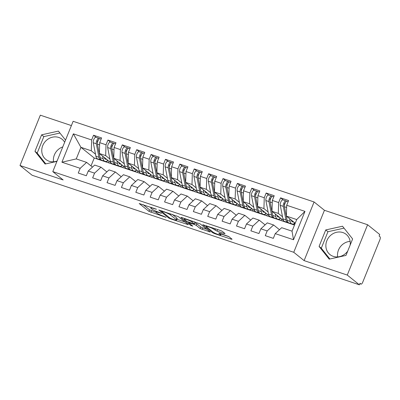 <?xml version="1.0" encoding="UTF-8"?>
<svg xmlns="http://www.w3.org/2000/svg" width="400" height="400" viewBox="0 0 400 400"><rect width="100%" height="100%" fill="white"/><g stroke="black" fill="none" stroke-linecap="round" stroke-linejoin="round"><path stroke-width="0.6" d="M156.445 209.225L139.205 203.53L148.995 211.4L165.955 217.335L163.25 216.07A5.215 0.71 -158 0 1 156.99 213.16L156.175 212.505A5.215 0.71 -158 0 1 155.86 212.065A5.215 0.71 -158 0 1 158.955 212.615L161.505 213.29L158.195 212.005A5.215 0.71 -158 0 1 151.935 209.095L151.12 208.435A5.215 0.71 -158 0 1 150.805 207.995A5.215 0.71 -158 0 1 153.895 208.55L156.445 209.225M350.135 245.125A12.95 11.7 -51.2 0 0 346.185 234.37A12.95 11.7 -51.2 0 0 342.875 232.565A12.95 11.7 -51.2 0 0 327.765 238.845A12.95 11.7 -51.2 0 0 329.955 254.555A12.95 11.7 -51.2 0 0 333.265 256.355A12.95 11.7 -51.2 0 0 347.735 251.07M350.135 241.37A12.95 11.7 -51.2 0 0 337.635 256.91M57.075 161.035A12.95 11.7 128.8 0 1 49.155 161.24A12.95 11.7 128.8 0 1 45.845 159.435A12.95 11.7 128.8 0 1 43.655 143.73A12.95 11.7 128.8 0 1 58.765 137.45A12.95 11.7 128.8 0 1 62.075 139.255A12.95 11.7 128.8 0 1 64.65 142.28M62.78 146.905A12.95 11.7 -51.2 0 0 53.525 161.795M224.18 233.52L225.05 233.56L222.305 231.35L220.35 230.44L202.72 224.69L212.605 232.695L214.56 233.605L231.225 239.185L232.09 239.22L228.775 236.555L219.69 233.255L218.72 233.08L220.465 234.545A4.36 0.59 -158 0 1 220.73 234.91A4.36 0.59 -158 0 1 217.32 234.155A4.36 0.59 -158 0 1 212.91 232.015L206.465 226.83A4.36 0.59 -158 0 1 206.2 226.465A4.36 0.59 -158 0 1 209.615 227.22A4.36 0.59 -158 0 1 214.02 229.36L217.05 231.135L224.18 233.52L224.385 233.02M71.4 125.58L40.33 115.18L20 165.505L32.13 175.26L359.4 284.82L360.015 283.295L360.9 284.01A2.49 1.01 108.5 0 0 361.035 284.085A2.49 1.01 108.5 0 0 362.655 282.39L379.905 239.69A2.49 1.01 108.5 0 0 380 236.735L379.115 236.02L379.73 234.495L367.6 224.74L324.44 210.295L314.085 201.965L293.75 252.29L304.11 260.62L347.265 275.065L359.4 284.82M20 165.505L63.155 179.95L52.795 171.62L293.75 252.29M178.39 216.65L158.805 209.985L168.69 217.995L170.65 218.905L188.275 224.655L178.39 216.65M181.73 217.51L200.345 224L210.235 232.005L200.18 228.535L196.21 225.345L194.255 224.435L188.555 222.68L192.79 226.14L190.81 225.475L180.86 217.475L181.73 217.51M281.03 220.555L281.635 219.05M266.645 215.74L267.25 214.235M252.26 210.925L252.865 209.42M237.875 206.105L238.48 204.605M223.485 201.29L224.095 199.79M209.1 196.475L209.71 194.97M194.715 191.66L195.325 190.155M180.33 186.845L180.94 185.34M165.945 182.025L166.555 180.525M151.56 177.21L152.17 175.71M137.175 172.395L137.785 170.895M122.79 167.58L123.395 166.075M314.085 201.965L73.13 121.295L52.795 171.62M104.015 161.02L104.59 161.485L94.235 158.02L80.94 147.33L73.37 133.84L61.91 162.205L80.175 168.32L78.265 173.05L86.325 175.745L88.235 171.02L94.565 173.14L92.655 177.865L100.71 180.56L102.62 175.835L108.95 177.955L107.04 182.68L115.095 185.38L117.005 180.65L123.335 182.77L121.425 187.495L129.48 190.195L131.39 185.465L137.72 187.585L135.81 192.315L143.865 195.01L145.775 190.285L152.105 192.4L150.195 197.13L158.25 199.825L160.16 195.1L166.49 197.22L164.58 201.945L172.635 204.64L174.545 199.915L180.875 202.035L178.965 206.76L187.02 209.46L188.93 204.73L195.26 206.85L193.35 211.575L201.405 214.275L203.315 209.545L209.645 211.665L207.735 216.395L215.79 219.09L217.7 214.365L224.03 216.48L222.12 221.21L230.175 223.905L232.085 219.18L238.415 221.3L236.505 226.025L244.56 228.72L246.47 223.995L252.8 226.115L250.89 230.84L258.945 233.54L260.855 228.81L267.185 230.93L265.275 235.655L273.33 238.355L275.24 233.625L281.68 227.69L292.035 231.155L296.72 219.565L286.36 216.1L295.235 223.235M73.37 133.84L91.635 139.96L91.295 150.795L95.515 154.185M96.24 137.395L93.545 135.23L91.635 139.96M93.545 135.23L101.605 137.925L99.695 142.655L106.02 144.775L105.68 155.61L109.9 159.005M110.625 142.215L107.93 140.045L106.02 144.775M107.93 140.045L115.99 142.745L114.08 147.47L120.41 149.59L120.065 160.425L124.285 163.82M125.01 147.03L122.32 144.86L120.41 149.59M122.32 144.86L130.375 147.56L128.465 152.285L134.795 154.405L134.45 165.245L138.67 168.635M139.4 151.845L136.705 149.68L134.795 154.405M136.705 149.68L144.76 152.375L142.85 157.105L149.18 159.22L148.835 170.06L153.055 173.45M153.785 156.66L151.09 154.495L149.18 159.22M151.09 154.495L159.145 157.19L157.235 161.92L163.565 164.04L163.22 174.875L167.44 178.265M168.17 161.475L165.475 159.31L163.565 164.04M165.475 159.31L173.53 162.005L171.62 166.735L177.95 168.855L177.605 179.69L181.825 183.08M182.555 166.295L179.86 164.125L177.95 168.855M179.86 164.125L187.915 166.825L186.005 171.55L192.335 173.67L191.995 184.505L196.21 187.9M196.94 171.11L194.245 168.94L192.335 173.67M194.245 168.94L202.3 171.64L200.39 176.365L206.72 178.485L206.38 189.325L210.595 192.715M211.325 175.925L208.63 173.76L206.72 178.485M208.63 173.76L216.685 176.455L214.775 181.18L221.105 183.3L220.765 194.14L224.98 197.53M225.71 180.74L223.015 178.575L221.105 183.3M223.015 178.575L231.07 181.27L229.16 186L235.49 188.115L235.15 198.955L239.365 202.345M240.095 185.555L237.4 183.39L235.49 188.115M237.4 183.39L245.455 186.085L243.545 190.815L249.875 192.935L249.535 203.77L253.75 207.16M254.48 190.375L251.785 188.205L249.875 192.935M251.785 188.205L259.84 190.905L257.93 195.63L264.26 197.75L263.92 208.585L268.135 211.98M268.865 195.19L266.17 193.02L264.26 197.75M266.17 193.02L274.225 195.72L272.315 200.445L278.645 202.565L278.305 213.405L282.52 216.795M283.25 200.005L280.555 197.84L278.645 202.565M280.555 197.84L288.61 200.535L286.7 205.26L304.97 211.38L293.51 239.745L275.24 233.625M279.49 229.71L273.62 224.99L267.29 222.875L260.855 228.81M267.185 230.93L273.62 224.99M286.7 205.26L286.36 216.1M296.72 219.565L304.97 211.38M265.105 224.895L259.235 220.175L252.905 218.055L246.47 223.995M252.8 226.115L259.235 220.175M291.02 223.63L291.6 224.095L104.59 161.485M278.305 213.405L271.975 211.285L283.585 220.62M284.69 221.51L285.27 221.975M272.315 200.445L271.975 211.285M250.715 220.075L244.85 215.36L238.52 213.24L232.085 219.18M238.415 221.3L244.85 215.36M276.635 218.815L277.215 219.28M263.92 208.585L257.59 206.47L269.2 215.805M270.305 216.695L270.885 217.16M257.93 195.63L257.59 206.47M236.33 215.26L230.465 210.545L224.135 208.425L217.7 214.365M224.03 216.48L230.465 210.545M262.25 213.995L262.83 214.46M249.535 203.77L243.205 201.65L254.815 210.99M255.92 211.88L256.5 212.345M243.545 190.815L243.205 201.65M221.945 210.445L216.08 205.73L209.75 203.61L203.315 209.545M209.645 211.665L216.08 205.73M247.865 209.18L248.445 209.645M235.15 198.955L228.82 196.835L240.43 206.175M241.535 207.06L242.115 207.525M229.16 186L228.82 196.835M207.56 205.63L201.695 200.915L195.365 198.795L188.93 204.73M195.26 206.85L201.695 200.915M233.48 204.365L234.06 204.83M220.765 194.14L214.435 192.02L226.045 201.355M227.15 202.245L227.73 202.71M214.775 181.18L214.435 192.02M193.175 200.815L187.31 196.095L180.98 193.98L174.545 199.915M180.875 202.035L187.31 196.095M219.095 199.55L219.675 200.015M206.38 189.325L200.05 187.205L211.66 196.54M212.765 197.43L213.345 197.895M200.39 176.365L200.05 187.205M178.79 196L172.925 191.28L166.595 189.16L160.16 195.1M166.49 197.22L172.925 191.28M204.71 194.735L205.29 195.2M191.995 184.505L185.665 182.39L197.275 191.725M198.38 192.615L198.96 193.08M186.005 171.55L185.665 182.39M164.405 191.18L158.54 186.465L152.21 184.345L145.775 190.285M152.105 192.4L158.54 186.465M190.325 189.915L190.905 190.38M177.605 179.69L171.28 177.57L182.89 186.91M183.995 187.8L184.575 188.265M171.62 166.735L171.28 177.57M150.02 186.365L144.155 181.65L137.825 179.53L131.39 185.465M137.72 187.585L144.155 181.65M175.94 185.1L176.515 185.565M163.22 174.875L156.89 172.755L168.505 182.095M169.61 182.98L170.19 183.445M157.235 161.92L156.89 172.755M135.635 181.55L129.77 176.835L123.44 174.715L117.005 180.65M123.335 182.77L129.77 176.835M161.555 180.285L162.13 180.75M148.835 170.06L142.505 167.94L154.12 177.275M155.225 178.165L155.8 178.63M142.85 157.105L142.505 167.94M121.25 176.735L115.385 172.015L109.055 169.9L102.62 175.835M108.95 177.955L115.385 172.015M147.17 175.47L147.745 175.935M134.45 165.245L128.12 163.125L139.735 172.46M140.84 173.35L141.415 173.815M128.465 152.285L128.12 163.125M106.865 171.92L101 167.2L94.67 165.08L88.235 171.02M94.565 173.14L101 167.2M132.785 170.655L133.36 171.12M120.065 160.425L113.735 158.31L125.35 167.645M126.455 168.535L127.03 169M114.08 147.47L113.735 158.31M108.405 162.765L109.01 161.26M92.48 167.1L86.615 162.385L76.255 158.915L61.91 162.205M80.175 168.32L86.615 162.385M118.4 165.84L118.975 166.3M105.68 155.61L99.35 153.49L110.965 162.83M112.07 163.72L112.645 164.185M99.695 142.655L99.35 153.49M347.265 275.065L367.6 224.74M65.54 140.085L58.395 131.1L41.62 134.83L34.97 151.295L45.09 164.03L56.925 161.4M324.44 210.295L304.11 260.62M325.73 229.945L319.08 246.41L329.2 259.145L345.98 255.415L352.63 238.95L342.505 226.215L325.73 229.945L327.945 231.725L321.295 248.19L329.88 258.995M91.295 150.795L80.94 147.33L76.255 158.915M94.235 158.02L91.035 165.94M294.495 225.065L291.6 224.095M293.51 239.745L292.035 231.155M59.935 133.035L43.835 136.61L37.185 153.075L45.77 163.88M37.185 153.075L34.97 151.295M43.835 136.61L41.62 134.83M344.04 228.15L327.945 231.725M321.295 248.19L319.08 246.41M142.97 204.535L149.61 209.875L155.91 212.24M176.9 219.265L185.035 221.99M162.085 211.29L161.48 211.265L170.07 218.175L173.485 219.5A5.215 0.71 -158 0 0 176.58 220.05A5.215 0.71 -158 0 0 176.265 219.61L170.395 214.89A5.215 0.71 -158 0 0 164.135 211.975L162.085 211.29L162.215 210.975M176.58 220.05L177.2 218.525A5.215 0.71 -158 0 0 176.88 218.085L176.265 219.61M172.195 214.32L176.88 218.085M206.99 229.34L202.75 227.92L202.135 229.445M194.895 222.92L196.825 223.82L200.795 227.01L202.75 227.92M192.09 222.03A4.36 0.59 -158 0 0 187.685 219.89A4.36 0.59 -158 0 0 184.275 219.135A4.36 0.59 -158 0 0 184.535 219.505L186.805 221.33L193.495 223.82L194.46 223.995L192.09 222.03L192.465 221.105M194.46 223.995L194.98 222.335L194.36 223.86M194.155 221.67L194.98 222.335M216.56 229.17L221.45 230.875M221.075 234.055L228.945 236.69M97.435 142.795L97.33 142.26A1.16 0.47 -71.5 0 1 97.5 141.14A1.16 0.47 -71.5 0 1 98.21 140.34L98.205 140.345M98.945 138.3L95.925 137.29A3.32 1.35 108.5 0 0 93.76 139.55A3.32 1.35 108.5 0 0 93.27 142.75L95.92 156.255A10.46 4.25 108.5 0 0 97.64 158.89L100.665 159.9A10.46 4.25 -71.5 0 1 98.94 157.27L96.29 143.765A3.32 1.35 -71.5 0 1 96.78 140.56A3.32 1.35 -71.5 0 1 98.945 138.3A3.32 1.35 -71.5 0 1 99.115 138.395L99.56 138.745M102.61 156.115L103.11 158.665A10.46 4.25 108.5 0 0 104.835 161.295L101.815 160.285A10.46 4.25 -71.5 0 1 100.09 157.655L97.44 144.15A3.32 1.35 -71.5 0 1 97.93 140.945A3.32 1.35 -71.5 0 1 100.095 138.685L101.155 139.04M104.205 157.395A8.3 3.37 108.5 0 0 105.52 159.25A8.3 3.37 108.5 0 0 105.895 159.32L106.65 159.36M104.375 157.965A3.32 0.34 15.9 0 1 104.58 158.03L105.29 158.27M101.28 159.995L101.135 159.99A10.46 4.25 -71.5 0 1 100.665 159.9M107.6 160.125L107.235 161.415A3.32 0.34 -164.1 0 1 106.92 161.47L107.355 159.93M104.835 161.295A10.46 4.25 108.5 0 0 105.31 161.385L106.92 161.47M97.79 141.32L97.515 141.105M111.82 147.61L111.715 147.075A1.16 0.47 -71.5 0 1 111.885 145.955A1.16 0.47 -71.5 0 1 112.595 145.155L112.575 145.155M113.33 143.12L110.31 142.105A3.32 1.35 108.5 0 0 108.145 144.365A3.32 1.35 108.5 0 0 107.655 147.57L110.305 161.075A10.46 4.25 108.5 0 0 112.03 163.705L115.05 164.715A10.46 4.25 -71.5 0 1 113.325 162.085L110.675 148.58A3.32 1.35 -71.5 0 1 111.165 145.375A3.32 1.35 -71.5 0 1 113.33 143.12A3.32 1.35 -71.5 0 1 113.5 143.21L113.945 143.56M116.995 160.93L117.5 163.48A10.46 4.25 108.5 0 0 119.22 166.115L116.2 165.1A10.46 4.25 -71.5 0 1 114.475 162.47L111.825 148.965A3.32 1.35 -71.5 0 1 112.32 145.76A3.32 1.35 -71.5 0 1 114.48 143.505L115.54 143.855M118.59 162.21A8.3 3.37 108.5 0 0 119.905 164.065A8.3 3.37 108.5 0 0 120.28 164.135L121.035 164.175M118.76 162.78A3.32 0.34 15.9 0 1 118.965 162.845L119.675 163.085M115.665 164.81L115.525 164.805A10.46 4.25 -71.5 0 1 115.05 164.715M121.985 164.94L121.62 166.23A3.32 0.34 -164.1 0 1 121.305 166.285L121.74 164.745M119.22 166.115A10.46 4.25 108.5 0 0 119.695 166.2L121.305 166.285M112.175 146.135L111.9 145.92M126.205 152.425L126.1 151.89A1.16 0.47 -71.5 0 1 126.27 150.77A1.16 0.47 -71.5 0 1 126.98 149.97L126.96 149.97M127.715 147.935L124.695 146.92A3.32 1.35 108.5 0 0 122.53 149.18A3.32 1.35 108.5 0 0 122.04 152.385L124.69 165.89A10.46 4.25 108.5 0 0 126.415 168.52L129.435 169.53A10.46 4.25 -71.5 0 1 127.71 166.9L125.06 153.395A3.32 1.35 -71.5 0 1 125.55 150.19A3.32 1.35 -71.5 0 1 127.715 147.935A3.32 1.35 -71.5 0 1 127.885 148.025L128.335 148.375M131.38 165.745L131.885 168.295A10.46 4.25 108.5 0 0 133.605 170.93L130.585 169.915A10.46 4.25 -71.5 0 1 128.86 167.285L126.21 153.78A3.32 1.35 -71.5 0 1 126.705 150.575A3.32 1.35 -71.5 0 1 128.865 148.32L129.925 148.675M132.975 167.025A8.3 3.37 108.5 0 0 134.29 168.88A8.3 3.37 108.5 0 0 134.665 168.955L135.42 168.99M133.15 167.595A3.32 0.34 15.9 0 1 133.35 167.66L134.06 167.9M130.05 169.63L129.91 169.62A10.46 4.25 -71.5 0 1 129.435 169.53M136.37 169.76L136.005 171.045A3.32 0.34 -164.1 0 1 135.69 171.1L136.125 169.56M133.605 170.93A10.46 4.25 108.5 0 0 134.08 171.015L135.69 171.1M126.56 150.95L126.285 150.735M140.59 157.24L140.485 156.71A1.16 0.47 -71.5 0 1 140.66 155.585A1.16 0.47 -71.5 0 1 141.365 154.785M142.1 152.75L139.08 151.74A3.32 1.35 108.5 0 0 136.915 153.995A3.32 1.35 108.5 0 0 136.425 157.2L139.075 170.705A10.46 4.25 108.5 0 0 140.8 173.335L143.82 174.35A10.46 4.25 -71.5 0 1 142.095 171.715L139.445 158.21A3.32 1.35 -71.5 0 1 139.94 155.005A3.32 1.35 -71.5 0 1 142.1 152.75A3.32 1.35 -71.5 0 1 142.27 152.845L142.72 153.19M145.765 170.56L146.27 173.115A10.46 4.25 108.5 0 0 147.99 175.745L144.97 174.735A10.46 4.25 -71.5 0 1 143.245 172.1L140.595 158.595A3.32 1.35 -71.5 0 1 141.09 155.39A3.32 1.35 -71.5 0 1 143.25 153.135L144.31 153.49M147.36 171.84A8.3 3.37 108.5 0 0 148.675 173.7A8.3 3.37 108.5 0 0 149.05 173.77L149.805 173.805M147.535 172.41A3.32 0.34 15.9 0 1 147.735 172.475L148.445 172.715M144.435 174.445L144.295 174.435A10.46 4.25 -71.5 0 1 143.82 174.35M150.755 174.575L150.39 175.86A3.32 0.34 -164.1 0 1 150.075 175.915L150.51 174.375M147.99 175.745A10.46 4.25 108.5 0 0 148.465 175.835L150.075 175.915M140.945 155.77L140.67 155.55M154.975 162.055L154.87 161.525A1.16 0.47 -71.5 0 1 155.045 160.4A1.16 0.47 -71.5 0 1 155.75 159.6L155.73 159.6M156.485 157.565L153.465 156.555A3.32 1.35 108.5 0 0 151.3 158.81A3.32 1.35 108.5 0 0 150.81 162.015L153.46 175.52A10.46 4.25 108.5 0 0 155.185 178.155L158.205 179.165A10.46 4.25 -71.5 0 1 156.48 176.535L153.83 163.025A3.32 1.35 -71.5 0 1 154.325 159.825A3.32 1.35 -71.5 0 1 156.485 157.565A3.32 1.35 -71.5 0 1 156.655 157.66L157.105 158.01M160.15 175.375L160.655 177.93A10.46 4.25 108.5 0 0 162.375 180.56L159.355 179.55A10.46 4.25 -71.5 0 1 157.635 176.92L154.98 163.41A3.32 1.35 -71.5 0 1 155.475 160.21A3.32 1.35 -71.5 0 1 157.635 157.95L158.695 158.305M161.745 176.66A8.3 3.37 108.5 0 0 163.06 178.515A8.3 3.37 108.5 0 0 163.44 178.585L164.19 178.625M161.92 177.225A3.32 0.34 15.9 0 1 162.12 177.295L162.83 177.53M158.82 179.26L158.68 179.255A10.46 4.25 -71.5 0 1 158.205 179.165M165.14 179.39L164.775 180.675A3.32 0.34 -164.1 0 1 164.46 180.73L164.895 179.195M162.375 180.56A10.46 4.25 108.5 0 0 162.85 180.65L164.46 180.73M155.335 160.585L155.055 160.37M169.36 166.875L169.255 166.34A1.16 0.47 -71.5 0 1 169.43 165.22A1.16 0.47 -71.5 0 1 170.135 164.42L170.135 164.425M170.87 162.38L167.85 161.37A3.32 1.35 108.5 0 0 165.685 163.63A3.32 1.35 108.5 0 0 165.195 166.83L167.845 180.335A10.46 4.25 108.5 0 0 169.57 182.97L172.59 183.98A10.46 4.25 -71.5 0 1 170.865 181.35L168.215 167.845A3.32 1.35 -71.5 0 1 168.71 164.64A3.32 1.35 -71.5 0 1 170.87 162.38A3.32 1.35 -71.5 0 1 171.04 162.475L171.49 162.825M174.54 180.195L175.04 182.745A10.46 4.25 108.5 0 0 176.76 185.375L173.74 184.365A10.46 4.25 -71.5 0 1 172.02 181.735L169.365 168.23A3.32 1.35 -71.5 0 1 169.86 165.025A3.32 1.35 -71.5 0 1 172.02 162.765L173.08 163.12M176.13 181.475A8.3 3.37 108.5 0 0 177.445 183.33A8.3 3.37 108.5 0 0 177.825 183.4L178.575 183.44M176.305 182.045A3.32 0.34 15.9 0 1 176.505 182.11L177.215 182.345M173.205 184.075L173.065 184.07A10.46 4.25 -71.5 0 1 172.59 183.98M179.525 184.205L179.16 185.495A3.32 0.34 -164.1 0 1 178.845 185.55L179.28 184.01M176.76 185.375A10.46 4.25 108.5 0 0 177.235 185.465L178.845 185.55M169.72 165.4L169.44 165.185M183.745 171.69L183.64 171.155A1.16 0.47 -71.5 0 1 183.815 170.035A1.16 0.47 -71.5 0 1 184.52 169.235M185.255 167.195L182.235 166.185A3.32 1.35 108.5 0 0 180.075 168.445A3.32 1.35 108.5 0 0 179.58 171.65L182.23 185.155A10.46 4.25 108.5 0 0 183.955 187.785L186.975 188.795A10.46 4.25 -71.5 0 1 185.25 186.165L182.6 172.66A3.32 1.35 -71.5 0 1 183.095 169.455A3.32 1.35 -71.5 0 1 185.255 167.195A3.32 1.35 -71.5 0 1 185.425 167.29L185.875 167.64M188.925 185.01L189.425 187.56A10.46 4.25 108.5 0 0 191.145 190.195L188.125 189.18A10.46 4.25 -71.5 0 1 186.405 186.55L183.75 173.045A3.32 1.35 -71.5 0 1 184.245 169.84A3.32 1.35 -71.5 0 1 186.405 167.585L187.465 167.935M190.515 186.29A8.3 3.37 108.5 0 0 191.83 188.145A8.3 3.37 108.5 0 0 192.21 188.215L192.96 188.255M190.69 186.86A3.32 0.34 15.9 0 1 190.89 186.925L191.6 187.165M187.59 188.89L187.45 188.885A10.46 4.25 -71.5 0 1 186.975 188.795M193.915 189.02L193.545 190.31A3.32 0.34 -164.1 0 1 193.23 190.365L193.67 188.825M191.145 190.195A10.46 4.25 108.5 0 0 191.62 190.28L193.23 190.365M184.105 170.215L183.83 170M198.13 176.505L198.025 175.97A1.16 0.47 -71.5 0 1 198.2 174.85A1.16 0.47 -71.5 0 1 198.905 174.05L198.905 174.055M199.64 172.015L196.62 171A3.32 1.35 108.5 0 0 194.46 173.26A3.32 1.35 108.5 0 0 193.965 176.465L196.615 189.97A10.46 4.25 108.5 0 0 198.34 192.6L201.36 193.61A10.46 4.25 -71.5 0 1 199.64 190.98L196.985 177.475A3.32 1.35 -71.5 0 1 197.48 174.27A3.32 1.35 -71.5 0 1 199.64 172.015A3.32 1.35 -71.5 0 1 199.81 172.105L200.26 172.455M203.31 189.825L203.81 192.375A10.46 4.25 108.5 0 0 205.53 195.01L202.51 193.995A10.46 4.25 -71.5 0 1 200.79 191.365L198.135 177.86A3.32 1.35 -71.5 0 1 198.63 174.655A3.32 1.35 -71.5 0 1 200.79 172.4L201.85 172.755M204.9 191.105A8.3 3.37 108.5 0 0 206.215 192.96A8.3 3.37 108.5 0 0 206.595 193.03L207.345 193.07M205.075 191.675A3.32 0.34 15.9 0 1 205.275 191.74L205.985 191.98M201.975 193.71L201.835 193.7A10.46 4.25 -71.5 0 1 201.36 193.61M208.3 193.835L207.93 195.125A3.32 0.34 -164.1 0 1 207.615 195.18L208.055 193.64M205.53 195.01A10.46 4.25 108.5 0 0 206.005 195.095L207.615 195.18M198.49 175.03L198.215 174.815M212.515 181.32L212.41 180.785A1.16 0.47 -71.5 0 1 212.585 179.665A1.16 0.47 -71.5 0 1 213.29 178.865L213.275 178.865M214.025 176.83L211.005 175.82A3.32 1.35 108.5 0 0 208.845 178.075A3.32 1.35 108.5 0 0 208.35 181.28L211 194.785A10.46 4.25 108.5 0 0 212.725 197.415L215.745 198.43A10.46 4.25 -71.5 0 1 214.025 195.795L211.37 182.29A3.32 1.35 -71.5 0 1 211.865 179.085A3.32 1.35 -71.5 0 1 214.025 176.83A3.32 1.35 -71.5 0 1 214.195 176.925L214.645 177.27M217.695 194.64L218.195 197.195A10.46 4.25 108.5 0 0 219.915 199.825L216.895 198.815A10.46 4.25 -71.5 0 1 215.175 196.18L212.52 182.675A3.32 1.35 -71.5 0 1 213.015 179.47A3.32 1.35 -71.5 0 1 215.175 177.215L216.235 177.57M219.285 195.92A8.3 3.37 108.5 0 0 220.605 197.78A8.3 3.37 108.5 0 0 220.98 197.85L221.73 197.885M219.46 196.49A3.32 0.34 15.9 0 1 219.66 196.555L220.37 196.795M216.36 198.525L216.22 198.515A10.46 4.25 -71.5 0 1 215.745 198.43M222.685 198.655L222.315 199.94A3.32 0.34 -164.1 0 1 222 199.995L222.44 198.455M219.915 199.825A10.46 4.25 108.5 0 0 220.39 199.915L222 199.995M212.875 179.85L212.6 179.63M226.9 186.135L226.795 185.605A1.16 0.47 -71.5 0 1 226.97 184.48A1.16 0.47 -71.5 0 1 227.675 183.68L227.66 183.68M228.41 181.645L225.39 180.635A3.32 1.35 108.5 0 0 223.23 182.89A3.32 1.35 108.5 0 0 222.735 186.095L225.385 199.6A10.46 4.25 108.5 0 0 227.11 202.23L230.13 203.245A10.46 4.25 -71.5 0 1 228.41 200.61L225.755 187.105A3.32 1.35 -71.5 0 1 226.25 183.905A3.32 1.35 -71.5 0 1 228.41 181.645A3.32 1.35 -71.5 0 1 228.585 181.74L229.03 182.09M232.08 199.455L232.58 202.01A10.46 4.25 108.5 0 0 234.305 204.64L231.28 203.63A10.46 4.25 -71.5 0 1 229.56 201L226.905 187.49A3.32 1.35 -71.5 0 1 227.4 184.29A3.32 1.35 -71.5 0 1 229.56 182.03L230.62 182.385M233.67 200.735A8.3 3.37 108.5 0 0 234.99 202.595A8.3 3.37 108.5 0 0 235.365 202.665L236.115 202.705M233.845 201.305A3.32 0.34 15.9 0 1 234.045 201.375L234.76 201.61M230.745 203.34L230.605 203.335A10.46 4.25 -71.5 0 1 230.13 203.245M237.07 203.47L236.7 204.755A3.32 0.34 -164.1 0 1 236.385 204.81L236.825 203.275M234.305 204.64A10.46 4.25 108.5 0 0 234.775 204.73L236.385 204.81M227.26 184.665L226.985 184.45M241.285 190.955L241.18 190.42A1.16 0.47 -71.5 0 1 241.355 189.3A1.16 0.47 -71.5 0 1 242.06 188.5L242.06 188.505M242.795 186.46L239.775 185.45A3.32 1.35 108.5 0 0 237.615 187.705A3.32 1.35 108.5 0 0 237.12 190.91L239.775 204.415A10.46 4.25 108.5 0 0 241.495 207.05L244.515 208.06A10.46 4.25 -71.5 0 1 242.795 205.43L240.14 191.925A3.32 1.35 -71.5 0 1 240.635 188.72A3.32 1.35 -71.5 0 1 242.795 186.46A3.32 1.35 -71.5 0 1 242.97 186.555L243.415 186.905M246.465 204.275L246.965 206.825A10.46 4.25 108.5 0 0 248.69 209.455L245.665 208.445A10.46 4.25 -71.5 0 1 243.945 205.815L241.29 192.31A3.32 1.35 -71.5 0 1 241.785 189.105A3.32 1.35 -71.5 0 1 243.945 186.845L245.005 187.2M248.055 205.555A8.3 3.37 108.5 0 0 249.375 207.41A8.3 3.37 108.5 0 0 249.75 207.48L250.5 207.52M248.23 206.125A3.32 0.34 15.9 0 1 248.43 206.19L249.145 206.425M245.13 208.155L244.99 208.15A10.46 4.25 -71.5 0 1 244.515 208.06M251.455 208.285L251.09 209.575A3.32 0.34 -164.1 0 1 250.77 209.63L251.21 208.09M248.69 209.455A10.46 4.25 108.5 0 0 249.16 209.545L250.77 209.63M241.645 189.48L241.37 189.265M255.67 195.77L255.57 195.235A1.16 0.47 -71.5 0 1 255.74 194.115A1.16 0.47 -71.5 0 1 256.445 193.315L256.43 193.315M257.18 191.275L254.16 190.265A3.32 1.35 108.5 0 0 252 192.525A3.32 1.35 108.5 0 0 251.505 195.725L254.16 209.235A10.46 4.25 108.5 0 0 255.88 211.865L258.9 212.875A10.46 4.25 -71.5 0 1 257.18 210.245L254.525 196.74A3.32 1.35 -71.5 0 1 255.02 193.535A3.32 1.35 -71.5 0 1 257.18 191.275A3.32 1.35 -71.5 0 1 257.355 191.37L257.8 191.72M260.85 209.09L261.35 211.64A10.46 4.25 108.5 0 0 263.075 214.27L260.05 213.26A10.46 4.25 -71.5 0 1 258.33 210.63L255.68 197.125A3.32 1.35 -71.5 0 1 256.17 193.92A3.32 1.35 -71.5 0 1 258.335 191.665L259.39 192.015M262.44 210.37A8.3 3.37 108.5 0 0 263.76 212.225A8.3 3.37 108.5 0 0 264.135 212.295L264.885 212.335M262.615 210.94A3.32 0.34 15.9 0 1 262.815 211.005L263.53 211.245M259.52 212.97L259.375 212.965A10.46 4.25 -71.5 0 1 258.9 212.875M265.84 213.1L265.475 214.39A3.32 0.34 -164.1 0 1 265.155 214.445L265.595 212.905M263.075 214.27A10.46 4.25 108.5 0 0 263.55 214.36L265.155 214.445M256.03 194.295L255.755 194.08M270.06 200.585L269.955 200.05A1.16 0.47 -71.5 0 1 270.125 198.93A1.16 0.47 -71.5 0 1 270.83 198.13L270.83 198.135M271.565 196.095L268.545 195.08A3.32 1.35 108.5 0 0 266.385 197.34A3.32 1.35 108.5 0 0 265.89 200.545L268.545 214.05A10.46 4.25 108.5 0 0 270.265 216.68L273.285 217.69A10.46 4.25 -71.5 0 1 271.565 215.06L268.91 201.555A3.32 1.35 -71.5 0 1 269.405 198.35A3.32 1.35 -71.5 0 1 271.565 196.095A3.32 1.35 -71.5 0 1 271.74 196.185L272.185 196.535M275.235 213.905L275.735 216.455A10.46 4.25 108.5 0 0 277.46 219.09L274.44 218.075A10.46 4.25 -71.5 0 1 272.715 215.445L270.065 201.94A3.32 1.35 -71.5 0 1 270.555 198.735A3.32 1.35 -71.5 0 1 272.72 196.48L273.775 196.835M276.825 215.185A8.3 3.37 108.5 0 0 278.145 217.04A8.3 3.37 108.5 0 0 278.52 217.11L279.27 217.15M277 215.755A3.32 0.34 15.9 0 1 277.205 215.82L277.915 216.06M273.905 217.79L273.76 217.78A10.46 4.25 -71.5 0 1 273.285 217.69M280.225 217.915L279.86 219.205A3.32 0.34 -164.1 0 1 279.54 219.26L279.98 217.72M277.46 219.09A10.46 4.25 108.5 0 0 277.935 219.175L279.54 219.26M270.415 199.11L270.14 198.895M284.445 205.4L284.34 204.865A1.16 0.47 -71.5 0 1 284.51 203.745A1.16 0.47 -71.5 0 1 285.215 202.945L285.2 202.945M285.955 200.91L282.93 199.9A3.32 1.35 108.5 0 0 280.77 202.155A3.32 1.35 108.5 0 0 280.275 205.36L282.93 218.865A10.46 4.25 108.5 0 0 284.65 221.495L287.67 222.51A10.46 4.25 -71.5 0 1 285.95 219.875L283.3 206.37A3.32 1.35 -71.5 0 1 283.79 203.165A3.32 1.35 -71.5 0 1 285.955 200.91A3.32 1.35 -71.5 0 1 286.125 201L286.57 201.35M289.62 218.72L290.12 221.275A10.46 4.25 108.5 0 0 291.845 223.905L288.825 222.895A10.46 4.25 -71.5 0 1 287.1 220.26L284.45 206.755A3.32 1.35 -71.5 0 1 284.94 203.55A3.32 1.35 -71.5 0 1 287.105 201.295L288.16 201.65M291.21 220A8.3 3.37 108.5 0 0 292.53 221.86A8.3 3.37 108.5 0 0 292.905 221.93L293.655 221.965M291.385 220.57A3.32 0.34 15.9 0 1 291.59 220.635L292.3 220.875M288.29 222.605L288.145 222.595A10.46 4.25 -71.5 0 1 287.67 222.51M294.61 222.735L294.245 224.02A3.32 0.34 -164.1 0 1 293.925 224.075L294.365 222.535M291.845 223.905A10.46 4.25 108.5 0 0 292.32 223.995L293.925 224.075M284.8 203.93L284.525 203.71M359.865 283.665L360.9 284.01M154.025 208.235L153.895 208.55M161 213.005L160.895 213.265M159.08 212.3L158.955 212.615M166.06 217.07L165.955 217.335M151.565 210.785L150.95 212.31M149.61 209.875L148.995 211.4M155.945 208.94L155.84 209.2M187.51 223.985L187.31 224.485M170.785 218.56L170.65 218.905M168.975 217.295L168.69 217.995M170.81 213.855L170.395 214.89M164.26 211.665L164.135 211.975M209.47 231.335L209.265 231.835M200.795 227.01L200.18 228.535M196.825 223.82L196.21 225.345M194.42 224.02L194.255 224.435M189.65 222.535L189.525 222.85M191.095 224.775L190.81 225.475M217.665 229.61L217.05 231.135M215.645 228.865L215.095 230.225M214.39 228.445L214.02 229.36M220.83 233.64L220.465 234.545M231.425 238.685L231.225 239.185M214.775 233.085L214.56 233.605M212.89 231.995L212.605 232.695M105.175 159.08L105.895 159.32M100.09 157.655L103.11 158.665M97.44 144.15L99.625 144.88M95.92 156.255L98.94 157.27M93.27 142.75L96.29 143.765M119.565 163.895L120.28 164.135M114.475 162.47L117.5 163.48M111.825 148.965L114.01 149.695M110.305 161.075L113.325 162.085M107.655 147.57L110.675 148.58M133.95 168.71L134.665 168.955M128.86 167.285L131.885 168.295M126.21 153.78L128.395 154.51M124.69 165.89L127.71 166.9M122.04 152.385L125.06 153.395M148.335 173.53L149.05 173.77M143.245 172.1L146.27 173.115M140.595 158.595L142.78 159.325M139.075 170.705L142.095 171.715M136.425 157.2L139.445 158.21M162.72 178.345L163.44 178.585M157.635 176.92L160.655 177.93M154.98 163.41L157.165 164.145M153.46 175.52L156.48 176.535M150.81 162.015L153.83 163.025M177.105 183.16L177.825 183.4M172.02 181.735L175.04 182.745M169.365 168.23L171.55 168.96M167.845 180.335L170.865 181.35M165.195 166.83L168.215 167.845M191.49 187.975L192.21 188.215M186.405 186.55L189.425 187.56M183.75 173.045L185.935 173.775M182.23 185.155L185.25 186.165M179.58 171.65L182.6 172.66M205.875 192.79L206.595 193.03M200.79 191.365L203.81 192.375M198.135 177.86L200.32 178.59M196.615 189.97L199.64 190.98M193.965 176.465L196.985 177.475M220.26 197.61L220.98 197.85M215.175 196.18L218.195 197.195M212.52 182.675L214.705 183.405M211 194.785L214.025 195.795M208.35 181.28L211.37 182.29M234.645 202.425L235.365 202.665M229.56 201L232.58 202.01M226.905 187.49L229.09 188.225M225.385 199.6L228.41 200.61M222.735 186.095L225.755 187.105M249.03 207.24L249.75 207.48M243.945 205.815L246.965 206.825M241.29 192.31L243.475 193.04M239.775 204.415L242.795 205.43M237.12 190.91L240.14 191.925M263.415 212.055L264.135 212.295M258.33 210.63L261.35 211.64M255.68 197.125L257.86 197.855M254.16 209.235L257.18 210.245M251.505 195.725L254.525 196.74M277.8 216.87L278.52 217.11M272.715 215.445L275.735 216.455M270.065 201.94L272.245 202.67M268.545 214.05L271.565 215.06M265.89 200.545L268.91 201.555M292.185 221.685L292.905 221.93M287.1 220.26L290.12 221.275M284.45 206.755L286.63 207.485M282.93 218.865L285.95 219.875M280.275 205.36L283.3 206.37M359.855 283.69L361.035 284.085M151.1 207.255L150.805 207.995M156.185 211.26L155.86 212.065M161.575 210.765L161.41 211.17M188.74 222.23L188.555 222.68M184.55 218.455L184.275 219.135M206.475 225.795L206.2 226.465M221.195 233.76L220.73 234.91"/></g></svg>
